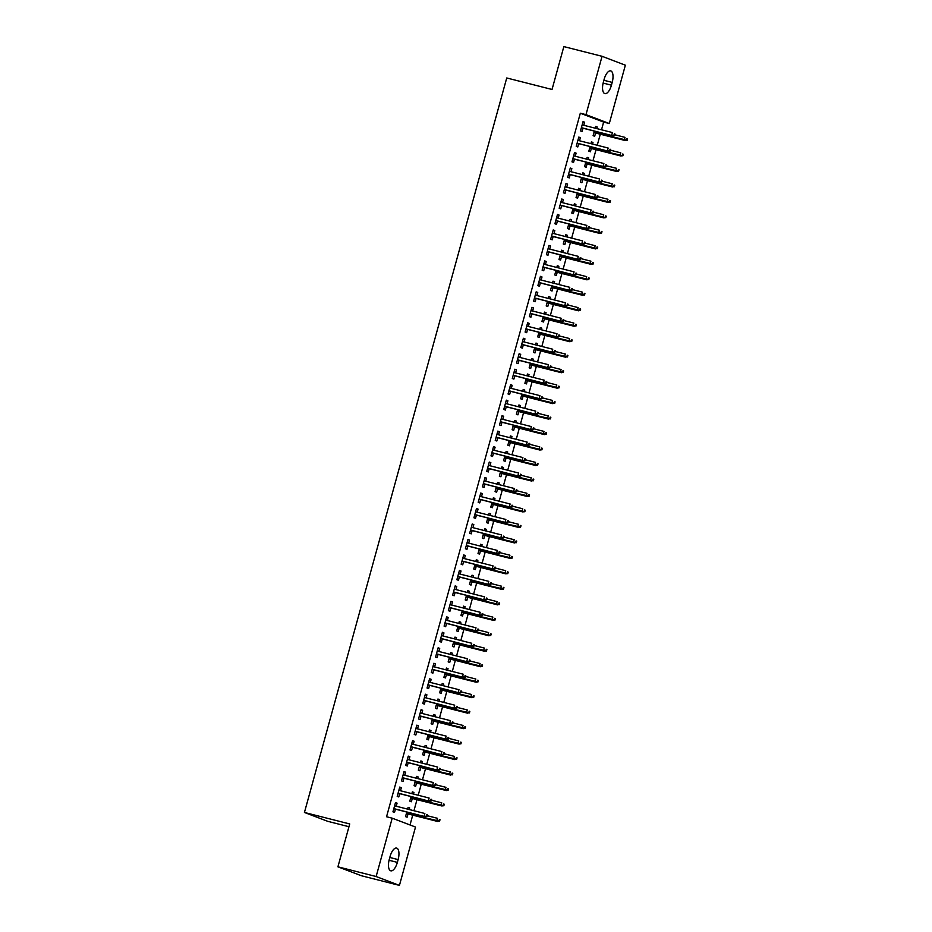 <?xml version="1.0" encoding="UTF-8"?>
<svg xmlns="http://www.w3.org/2000/svg" width="932" height="932" viewBox="0 0 932 932"><rect width="100%" height="100%" fill="white"/><g stroke="black" fill="none" stroke-linecap="round" stroke-linejoin="round"><path stroke-width="1.4" d="M410.022 824.971L412.725 815.151M413.948 810.735L416.988 799.668M418.212 795.252L421.252 784.196M422.476 779.781L425.516 768.714M426.74 764.298L429.78 753.242M430.992 748.827L434.044 737.771M435.256 733.356L438.308 722.288M439.52 717.873L442.572 706.817M443.783 702.402L446.836 691.334M448.047 686.919L451.1 675.863M452.311 671.448L455.352 660.392M456.575 655.977L459.616 644.909M460.839 640.494L463.88 629.438M465.103 625.023L468.144 613.955M469.367 609.54L472.408 598.484M473.619 594.068L476.671 583.013M477.883 578.597L480.935 567.53M482.147 563.114L485.199 552.059M486.411 547.643L489.463 536.576M490.675 532.16L493.727 521.105M494.939 516.689L497.979 505.633M499.203 501.218L502.243 490.15M503.466 485.735L506.507 474.679M507.73 470.264L510.771 459.196M511.994 454.781L515.035 443.725M516.246 439.31L519.299 428.254M520.51 423.839L523.563 412.771M524.774 408.356L527.827 397.3M529.038 392.885L532.09 381.817M533.302 377.402L536.354 366.346M537.566 361.931L540.618 350.875M541.83 346.459L544.87 335.392M546.094 330.977L549.134 319.921M550.358 315.505L553.398 304.438M554.622 300.022L557.662 288.967M558.885 284.551L561.926 273.495M563.138 269.08L566.19 258.013M567.402 253.597L570.454 242.541M571.665 238.126L574.718 227.059M575.929 222.643L578.982 211.587M580.193 207.172L583.246 196.116M584.457 191.701L587.498 180.633M588.721 176.218L591.762 165.162M592.985 160.747L596.026 149.679M597.249 145.264L600.29 134.208M601.513 129.793L603.633 122.08L609.295 123.525L585.983 114.648L602.06 56.304L625.36 65.182L609.295 123.525M415.509 827.057L399.432 885.4L376.132 876.523L392.197 818.179L415.509 827.057M376.132 876.523L337.92 866.818L361.22 875.696L399.432 885.4M348.964 826.719L327.738 821.325L304.438 812.459L506.74 77.973L552.035 89.472L563.848 46.6L602.06 56.304M412.305 792.049L413.936 792.468L412.352 791.862L411.862 793.645M413.936 792.468L413.493 794.052M412.282 798.468L411.373 801.753L409.8 801.147L411.059 796.569M399.712 787.249L401.331 787.668L399.758 787.062L397.207 796.347L398.78 796.953L399.677 793.68M401.331 787.668L400.48 790.755M420.833 761.094L422.452 761.514L420.88 760.908L420.39 762.691M422.452 761.514L422.021 763.11M420.798 767.525L419.901 770.799L418.328 770.193L419.586 765.615M408.239 756.306L409.859 756.714L408.286 756.12L405.735 765.405L407.307 765.999L408.204 762.726M409.859 756.714L409.008 759.801M429.361 730.152L430.98 730.56L429.407 729.966L428.918 731.737M430.98 730.56L430.549 732.156M429.326 736.571L428.429 739.845L426.856 739.251L428.114 734.661M416.755 725.352L418.386 725.76L416.814 725.166L414.251 734.451L415.823 735.045L416.732 731.771M418.386 725.76L417.536 728.847M437.877 699.198L439.508 699.606L437.935 699.012L437.446 700.794M439.508 699.606L439.065 701.202M437.854 705.617L436.957 708.891L435.372 708.297L436.642 703.707M425.283 694.398L426.914 694.806L425.342 694.212L422.779 703.497L424.351 704.091L425.26 700.817M426.914 694.806L426.064 697.905M446.405 668.244L448.036 668.652L446.463 668.058L445.974 669.84M448.036 668.652L447.593 670.248M446.381 674.663L445.473 677.937L443.9 677.343L445.17 672.753M433.811 663.444L435.442 663.864L433.858 663.258L431.306 672.543L432.879 673.149L433.788 669.863M435.442 663.864L434.592 666.951M454.933 637.29L456.563 637.709L454.991 637.104L454.49 638.886M456.563 637.709L456.121 639.294M454.909 643.709L454 646.994L452.428 646.389L453.686 641.81M442.339 632.49L443.958 632.91L442.385 632.304L439.834 641.589L441.407 642.195L442.304 638.921M443.958 632.91L443.108 635.997M463.46 606.336L465.08 606.755L463.507 606.149L463.018 607.932M465.08 606.755L464.649 608.351M463.425 612.767L462.528 616.04L460.956 615.435L462.214 610.856M450.867 601.548L452.486 601.956L450.913 601.35L448.362 610.646L449.935 611.241L450.832 607.967M452.486 601.956L451.636 605.043M471.988 575.394L473.607 575.801L472.035 575.195L471.545 576.978M473.607 575.801L473.176 577.397M471.953 581.813L471.056 585.086L469.483 584.492L470.742 579.902M459.383 570.594L461.014 571.001L459.441 570.407L456.878 579.692L458.462 580.287L459.36 577.013M461.014 571.001L460.163 574.089M480.516 544.439L482.135 544.847L480.562 544.253L480.073 546.035M482.135 544.847L481.693 546.443M480.481 550.859L479.584 554.132L478 553.538L479.269 548.948M467.911 539.64L469.542 540.047L467.969 539.453L465.406 548.738L466.979 549.332L467.887 546.059M469.542 540.047L468.691 543.146M489.032 513.485L490.663 513.893L489.09 513.299L488.601 515.081M490.663 513.893L490.22 515.489M489.009 519.905L488.1 523.178L486.527 522.584L487.797 517.994M476.438 508.686L478.069 509.105L476.497 508.499L473.934 517.784L475.506 518.39L476.415 515.105M478.069 509.105L477.219 512.192M497.56 482.531L499.191 482.951L497.618 482.345L497.117 484.127M499.191 482.951L498.748 484.535M497.537 488.95L496.628 492.236L495.055 491.63L496.313 487.052M484.966 477.732L486.586 478.151L485.013 477.545L482.461 486.83L484.034 487.436L484.931 484.162M486.586 478.151L485.735 481.238M506.088 451.577L507.719 451.997L506.134 451.391L505.645 453.173M507.719 451.997L507.276 453.593M506.053 458.008L505.156 461.282L503.583 460.676L504.841 456.098M493.494 446.789L495.113 447.197L493.541 446.591L490.989 455.888L492.562 456.482L493.459 453.208M495.113 447.197L494.263 450.284M514.615 420.635L516.235 421.043L514.662 420.437L514.173 422.219M516.235 421.043L515.804 422.639M514.581 427.054L513.683 430.328L512.111 429.734L513.369 425.143M502.01 415.835L503.641 416.243L502.068 415.649L499.505 424.934L501.09 425.528L501.987 422.254M503.641 416.243L502.791 419.33M523.143 389.681L524.763 390.089L523.19 389.494L522.701 391.277M524.763 390.089L524.32 391.685M523.108 396.1L522.211 399.374L520.627 398.78L521.897 394.189M510.538 384.881L512.169 385.289L510.596 384.695L508.033 393.98L509.606 394.574L510.515 391.3M512.169 385.289L511.318 388.388M531.659 358.727L533.29 359.135L531.718 358.54L531.228 360.323M533.29 359.135L532.848 360.731M531.636 365.146L530.727 368.42L529.155 367.825L530.425 363.235M519.066 353.927L520.697 354.346L519.124 353.741L516.561 363.026L518.134 363.631L519.042 360.346M520.697 354.346L519.846 357.434M540.187 327.773L541.818 328.192L540.245 327.586L539.745 329.369M541.818 328.192L541.375 329.777M540.164 334.192L539.255 337.477L537.682 336.871L538.941 332.293M527.594 322.973L529.213 323.392L527.64 322.787L525.089 332.072L526.662 332.677L527.559 329.404M529.213 323.392L528.362 326.48M548.715 296.819L550.346 297.238L548.762 296.632L548.272 298.415M550.346 297.238L549.903 298.834M548.68 303.25L547.783 306.523L546.21 305.917L547.468 301.339M536.121 292.019L537.741 292.438L536.168 291.832L533.617 301.118L535.189 301.723L536.086 298.45M537.741 292.438L536.89 295.526M557.243 265.865L558.862 266.284L557.289 265.678L556.8 267.461M558.862 266.284L558.431 267.88M557.208 272.295L556.311 275.569L554.738 274.963L555.996 270.385M544.649 261.077L546.269 261.484L544.696 260.89L542.133 270.175L543.717 270.769L544.614 267.496M546.269 261.484L545.418 264.572M565.771 234.922L567.39 235.33L565.817 234.736L565.328 236.518M567.39 235.33L566.947 236.926M565.736 241.341L564.839 244.615L563.254 244.021L564.524 239.431M553.165 230.122L554.796 230.53L553.224 229.936L550.661 239.221L552.233 239.815L553.142 236.542M554.796 230.53L553.946 233.617M574.287 203.968L575.918 204.376L574.345 203.782L573.856 205.564M575.918 204.376L575.475 205.972M574.263 210.387L573.355 213.661L571.782 213.067L573.052 208.477M561.693 199.168L563.324 199.588L561.751 198.982L559.188 208.267L560.761 208.873L561.67 205.588M563.324 199.588L562.474 202.675M582.815 173.014L584.446 173.434L582.873 172.828L582.384 174.61M584.446 173.434L584.003 175.018M582.791 179.433L581.883 182.719L580.31 182.113L581.568 177.534M570.221 168.214L571.852 168.634L570.268 168.028L567.716 177.313L569.289 177.919L570.186 174.645M571.852 168.634L570.99 171.721M591.342 142.06L592.973 142.48L591.389 141.874L590.9 143.656M592.973 142.48L592.531 144.076M591.307 148.491L590.41 151.765L588.838 151.159L590.096 146.58M578.749 137.26L580.368 137.68L578.795 137.074L576.244 146.359L577.817 146.965L578.714 143.691M580.368 137.68L579.518 140.767M603.633 122.08L580.321 113.215L386.547 816.747L392.197 818.179M583.013 121.789L584.632 122.197L583.059 121.603L580.508 130.888L582.081 131.494L582.978 128.208M584.632 122.197L583.782 125.296M595.606 126.589L597.226 126.997L595.653 126.403L595.164 128.185M597.226 126.997L596.795 128.593M595.571 133.008L594.674 136.282L593.102 135.688L594.36 131.097M574.485 152.743L576.104 153.151L574.531 152.557L571.98 161.842L573.553 162.436L574.45 159.162M576.104 153.151L575.254 156.238M587.078 157.543L588.709 157.951L587.137 157.357L586.636 159.139M588.709 157.951L588.267 159.547M587.055 163.962L586.146 167.236L584.574 166.642L585.832 162.052M565.957 183.697L567.588 184.105L566.004 183.511L563.452 192.796L565.025 193.39L565.934 190.116M567.588 184.105L566.738 187.192M578.551 188.485L580.182 188.905L578.609 188.299L578.12 190.081M580.182 188.905L579.739 190.501M578.527 194.916L577.619 198.19L576.046 197.584L577.316 193.006M557.429 214.64L559.06 215.059L557.487 214.453L554.924 223.738L556.497 224.344L557.406 221.07M559.06 215.059L558.21 218.146M570.023 219.439L571.654 219.859L570.081 219.253L569.592 221.035M571.654 219.859L571.211 221.455M570 225.87L569.102 229.144L567.518 228.538L568.788 223.96M548.901 245.594L550.532 246.013L548.96 245.407L546.397 254.692L547.969 255.298L548.878 252.024M550.532 246.013L549.682 249.1M561.507 250.393L563.126 250.813L561.553 250.207L561.064 251.99M563.126 250.813L562.695 252.397M561.472 256.813L560.575 260.098L559.002 259.492L560.26 254.914M540.385 276.548L542.005 276.967L540.432 276.361L537.88 285.646L539.453 286.252L540.35 282.967M542.005 276.967L541.154 280.054M552.979 281.348L554.598 281.755L553.025 281.161L552.536 282.944M554.598 281.755L554.167 283.351M552.944 287.767L552.047 291.04L550.474 290.446L551.732 285.856M531.857 307.502L533.477 307.91L531.904 307.315L529.353 316.6L530.925 317.195L531.822 313.921M533.477 307.91L532.626 310.997M544.451 312.302L546.082 312.709L544.498 312.115L544.008 313.898M546.082 312.709L545.639 314.305M544.428 318.721L543.519 321.994L541.946 321.4L543.205 316.81M523.33 338.456L524.961 338.864L523.376 338.269L520.825 347.554L522.398 348.149L523.306 344.875M524.961 338.864L524.11 341.951M535.923 343.256L537.554 343.663L535.982 343.058L535.492 344.84M537.554 343.663L537.112 345.259M535.9 349.675L534.991 352.948L533.419 352.354L534.688 347.764M514.802 369.398L516.433 369.818L514.86 369.212L512.297 378.497L513.87 379.103L514.779 375.829M516.433 369.818L515.582 372.905M527.395 374.198L529.027 374.617L527.454 374.012L526.964 375.794M529.027 374.617L528.584 376.213M527.372 380.629L526.463 383.902L524.891 383.297L526.161 378.718M506.274 400.352L507.905 400.772L506.332 400.166L503.769 409.451L505.342 410.057L506.251 406.783M507.905 400.772L507.055 403.859M518.879 405.152L520.499 405.571L518.926 404.966L518.437 406.748M520.499 405.571L520.068 407.156M518.844 411.571L517.947 414.857L516.375 414.251L517.633 409.672M497.758 431.306L499.377 431.726L497.805 431.12L495.242 440.405L496.826 441.011L497.723 437.725M499.377 431.726L498.527 434.813M510.352 436.106L511.971 436.514L510.398 435.92L509.909 437.702M511.971 436.514L511.54 438.11M510.317 442.525L509.42 445.799L507.847 445.205L509.105 440.615M489.23 462.26L490.849 462.668L489.277 462.074L486.725 471.359L488.298 471.953L489.195 468.68M490.849 462.668L489.999 465.767M501.824 467.06L503.455 467.468L501.87 466.874L501.381 468.656M503.455 467.468L503.012 469.064M501.8 473.479L500.892 476.753L499.319 476.159L500.577 471.569M480.702 493.214L482.333 493.622L480.749 493.028L478.198 502.313L479.77 502.907L480.667 499.634M482.333 493.622L481.483 496.709M493.296 498.014L494.927 498.422L493.354 497.816L492.865 499.599M494.927 498.422L494.484 500.018M493.273 504.433L492.364 507.707L490.791 507.113L492.049 502.523M472.175 524.168L473.805 524.576L472.233 523.97L469.67 533.267L471.243 533.861L472.151 530.588M473.805 524.576L472.955 527.663M484.768 528.957L486.399 529.376L484.826 528.77L484.337 530.553M486.399 529.376L485.956 530.972M484.745 535.387L483.836 538.661L482.263 538.055L483.533 533.477M463.647 555.111L465.278 555.53L463.705 554.924L461.142 564.21L462.715 564.815L463.623 561.542M465.278 555.53L464.427 558.618M476.252 559.911L477.871 560.33L476.299 559.724L475.809 561.507M477.871 560.33L477.44 561.914M476.217 566.33L475.32 569.615L473.736 569.009L475.005 564.431M455.131 586.065L456.75 586.484L455.177 585.879L452.614 595.164L454.199 595.769L455.096 592.484M456.75 586.484L455.899 589.572M467.724 590.865L469.344 591.272L467.771 590.678L467.282 592.461M469.344 591.272L468.913 592.869M467.689 597.284L466.792 600.558L465.219 599.963L466.478 595.373M446.603 617.019L448.222 617.427L446.649 616.833L444.098 626.118L445.671 626.712L446.568 623.438M448.222 617.427L447.372 620.526M459.196 621.819L460.827 622.227L459.243 621.632L458.754 623.415M460.827 622.227L460.385 623.823M459.173 628.238L458.264 631.512L456.692 630.917L457.95 626.327M438.075 647.973L439.706 648.381L438.122 647.787L435.57 657.072L437.143 657.666L438.04 654.392M439.706 648.381L438.844 651.468M450.669 652.773L452.3 653.181L450.727 652.586L450.238 654.357M452.3 653.181L451.857 654.777M450.645 659.192L449.737 662.466L448.164 661.871L449.422 657.281M429.547 678.927L431.178 679.335L429.605 678.729L427.042 688.026L428.615 688.62L429.524 685.346M431.178 679.335L430.328 682.422M442.141 683.715L443.772 684.135L442.199 683.529L441.71 685.311M443.772 684.135L443.329 685.731M442.118 690.146L441.209 693.42L439.636 692.814L440.906 688.235M421.019 709.869L422.65 710.289L421.078 709.683L418.515 718.968L420.087 719.574L420.996 716.3M422.65 710.289L421.8 713.376M433.625 714.669L435.244 715.089L433.671 714.483L433.182 716.265M435.244 715.089L434.801 716.673M433.59 721.088L432.693 724.374L431.108 723.768L432.378 719.189M412.503 740.823L414.123 741.243L412.55 740.637L409.987 749.922L411.571 750.528L412.468 747.243M414.123 741.243L413.272 744.33M425.097 745.623L426.716 746.031L425.143 745.437L424.654 747.219M426.716 746.031L426.285 747.627M425.062 752.042L424.165 755.316L422.592 754.722L423.85 750.132M403.975 771.778L405.595 772.185L404.022 771.591L401.471 780.876L403.043 781.47L403.94 778.197M405.595 772.185L404.744 775.284M416.569 776.577L418.2 776.985L416.616 776.391L416.126 778.173M418.2 776.985L417.757 778.581M416.534 782.997L415.637 786.27L414.064 785.676L415.322 781.086M395.448 802.732L397.079 803.139L395.494 802.545L392.943 811.83L394.516 812.424L395.413 809.151M397.079 803.139L396.217 806.227M408.041 807.531L409.672 807.939L408.1 807.345L407.599 809.116M409.672 807.939L409.23 809.535M408.018 813.951L407.109 817.224L405.537 816.63L406.795 812.04M397.358 862.38A10.287 4.287 -75.8 0 1 390.799 870.814A10.287 4.287 -75.8 0 1 389.296 859.304L390.065 856.52A10.287 4.287 -75.8 0 1 396.624 848.085A10.287 4.287 -75.8 0 1 398.127 859.595L397.358 862.38L389.052 860.271M580.321 113.215L585.983 114.648M337.92 866.818L349.721 823.958L304.438 812.459M604.134 79.325A10.287 4.287 -75.8 0 1 610.705 70.89A10.287 4.287 -75.8 0 1 612.196 82.389L611.439 85.185A10.287 4.287 -75.8 0 1 604.868 93.608A10.287 4.287 -75.8 0 1 603.377 82.109L604.134 79.325M581.358 127.801L612.79 135.781L581.393 127.661M613.92 135.291L614.549 135.536L614.969 133.987L614.339 133.742L613.92 135.291L611.648 135.35L612.417 132.565L582.162 124.876M614.339 133.742L614.969 133.987M612.79 135.781L614.549 135.536M627.143 140.324L627.562 138.786L626.933 138.542L626.514 140.091L627.143 140.324L624.254 140.149L625.011 137.365L614.759 134.756M626.933 138.542L627.562 138.786M626.514 140.091L593.987 132.46M625.384 140.581L593.952 132.6M577.094 143.272L608.526 151.252L577.129 143.144M609.656 150.763L610.285 151.007L610.705 149.458L610.076 149.225L609.656 150.763L607.384 150.821L608.153 148.037L577.898 140.359M610.076 149.225L610.705 149.458M608.526 151.252L610.285 151.007M572.831 158.755L604.262 166.735L572.865 158.615M605.392 166.245L606.021 166.479L606.441 164.941L605.812 164.696L605.392 166.245L603.132 166.304L603.889 163.519L573.634 155.83M605.812 164.696L606.441 164.941M604.262 166.735L606.021 166.479M622.879 155.807L623.31 154.258L622.669 154.013L622.25 155.562L622.879 155.807L619.99 155.621L620.759 152.836L610.495 150.227M622.669 154.013L623.31 154.258M622.25 155.562L589.723 147.943M621.12 156.052L589.688 148.071M618.615 171.278L619.046 169.729L618.417 169.496L617.986 171.045L618.615 171.278L615.726 171.092L616.495 168.308L606.231 165.71M618.417 169.496L619.046 169.729M617.986 171.045L585.459 163.415M616.856 171.535L585.424 163.554M568.567 174.226L599.998 182.206L568.602 174.098M601.128 181.717L601.757 181.961L602.188 180.412L601.548 180.167L601.128 181.717L598.868 181.775L599.637 178.991L569.37 171.302M601.548 180.167L602.188 180.412M599.998 182.206L601.757 181.961M564.303 189.697L595.734 197.689L564.338 189.569M596.864 197.2L597.494 197.433L597.925 195.883L597.296 195.65L596.864 197.2L594.604 197.246L595.373 194.462L565.107 186.784M597.296 195.65L597.925 195.883M595.734 197.689L597.494 197.433M614.351 186.761L614.782 185.212L614.153 184.967L613.722 186.517L614.351 186.761L611.462 186.575L612.231 183.79L601.967 181.181M614.153 184.967L614.782 185.212M613.722 186.517L581.195 178.886M612.592 187.006L581.16 179.026M610.087 202.232L610.518 200.683L609.889 200.45L609.458 201.988L610.087 202.232L607.198 202.046L607.967 199.262L597.703 196.664M609.889 200.45L610.518 200.683M609.458 201.988L576.931 194.369M608.328 202.477L576.896 194.497M560.039 205.18L591.471 213.16L560.074 205.04M592.601 212.671L593.23 212.915L593.661 211.366L593.032 211.121L592.601 212.671L590.34 212.729L591.109 209.945L560.843 202.256M593.032 211.121L593.661 211.366M591.471 213.16L593.23 212.915M605.823 217.704L606.254 216.166L605.625 215.921L605.194 217.471L605.823 217.704L602.934 217.529L603.703 214.744L593.439 212.135M605.625 215.921L606.254 216.166M605.194 217.471L572.667 209.84M604.064 217.96L572.632 209.98M555.775 220.651L587.207 228.631L555.81 220.523M588.337 228.142L588.966 228.387L589.397 226.837L588.768 226.604L588.337 228.142L586.077 228.2L586.845 225.416L556.579 217.739M588.768 226.604L589.397 226.837M587.207 228.631L588.966 228.387M601.559 233.186L601.99 231.637L601.361 231.392L600.93 232.942L601.559 233.186L598.67 233L599.439 230.216L589.187 227.606M601.361 231.392L601.99 231.637M600.93 232.942L568.415 225.323M599.812 233.431L568.369 225.451M551.511 236.134L582.943 244.114L551.546 235.994M584.073 243.625L584.702 243.858L585.133 242.32L584.504 242.075L584.073 243.625L581.813 243.683L582.582 240.899L552.315 233.21M584.504 242.075L585.133 242.32M582.943 244.114L584.702 243.858M597.307 248.658L597.727 247.108L597.097 246.875L596.666 248.425L597.307 248.658L594.406 248.471L595.175 245.687L584.923 243.089M597.097 246.875L597.727 247.108M596.666 248.425L564.151 240.794M595.548 248.914L564.116 240.934M547.247 251.605L578.679 259.585L547.294 251.477M579.809 259.096L580.438 259.341L580.869 257.791L580.24 257.547L579.809 259.096L577.549 259.154L578.318 256.37L548.051 248.681M580.24 257.547L580.869 257.791M578.679 259.585L580.438 259.341M593.043 264.14L593.463 262.591L592.834 262.346L592.414 263.896L593.043 264.14L590.142 263.954L590.911 261.17L580.659 258.56M592.834 262.346L593.463 262.591M592.414 263.896L559.887 256.265M591.284 264.385L559.852 256.405M542.983 267.088L574.427 275.068L543.03 266.948M575.545 274.579L576.174 274.812L576.605 273.262L575.976 273.029L575.545 274.579L573.285 274.625L574.054 271.841L543.787 264.164M575.976 273.029L576.605 273.262M574.427 275.068L576.174 274.812M588.779 279.612L589.199 278.062L588.57 277.829L588.15 279.367L588.779 279.612L585.879 279.425L586.647 276.641L576.395 274.043M588.57 277.829L589.199 278.062M588.15 279.367L555.623 271.748M587.02 279.856L555.588 271.876M538.731 282.559L570.163 290.539L538.766 282.419M571.293 290.05L571.922 290.295L572.341 288.745L571.712 288.501L571.293 290.05L569.021 290.108L569.79 287.324L539.535 279.635M571.712 288.501L572.341 288.745M570.163 290.539L571.922 290.295M584.515 295.083L584.935 293.545L584.306 293.3L583.886 294.85L584.515 295.083L581.626 294.908L582.384 292.124L572.132 289.514M584.306 293.3L584.935 293.545M583.886 294.85L551.36 287.219M582.756 295.339L551.325 287.359M534.467 298.03L565.899 306.011L534.502 297.902M567.029 305.521L567.658 305.766L568.077 304.216L567.448 303.983L567.029 305.521L564.757 305.579L565.526 302.795L535.271 295.118M567.448 303.983L568.077 304.216M565.899 306.011L567.658 305.766M580.252 310.566L580.683 309.016L580.042 308.772L579.622 310.321L580.252 310.566L577.362 310.379L578.131 307.595L567.868 304.985M580.042 308.772L580.683 309.016M579.622 310.321L547.096 302.702M578.492 310.81L547.061 302.83M530.203 313.513L561.635 321.493L530.238 313.373M562.765 321.004L563.394 321.237L563.813 319.699L563.184 319.455L562.765 321.004L560.505 321.062L561.262 318.278L531.007 310.589M563.184 319.455L563.813 319.699M561.635 321.493L563.394 321.237M575.988 326.037L576.419 324.487L575.79 324.254L575.359 325.804L575.988 326.037L573.098 325.851L573.867 323.066L563.604 320.468M575.79 324.254L576.419 324.487M575.359 325.804L542.832 318.173M574.228 326.293L542.797 318.313M525.939 328.984L557.371 336.965L525.974 328.856M558.501 336.475L559.13 336.72L559.55 335.171L558.92 334.926L558.501 336.475L556.241 336.534L556.998 333.749L526.743 326.06M558.92 334.926L559.55 335.171M557.371 336.965L559.13 336.72M571.724 341.52L572.155 339.97L571.526 339.726L571.095 341.275L571.724 341.52L568.835 341.333L569.603 338.549L559.34 335.939M571.526 339.726L572.155 339.97M571.095 341.275L538.568 333.644M569.965 341.764L538.533 333.784M521.675 344.467L553.107 352.447L521.71 344.327M554.237 351.958L554.866 352.191L555.297 350.642L554.668 350.409L554.237 351.958L551.977 352.005L552.746 349.22L522.479 341.543M554.668 350.409L555.297 350.642M553.107 352.447L554.866 352.191M567.46 356.991L567.891 355.442L567.262 355.208L566.831 356.746L567.46 356.991L564.571 356.805L565.34 354.02L555.076 351.422M567.262 355.208L567.891 355.442M566.831 356.746L534.304 349.127M565.701 357.236L534.269 349.255M517.411 359.938L548.843 367.919L517.446 359.799M549.973 367.429L550.602 367.674L551.033 366.125L550.404 365.88L549.973 367.429L547.713 367.488L548.482 364.703L518.215 357.014M550.404 365.88L551.033 366.125M548.843 367.919L550.602 367.674M563.196 372.462L563.627 370.924L562.998 370.68L562.567 372.229L563.196 372.462L560.307 372.287L561.076 369.503L550.812 366.893M562.998 370.68L563.627 370.924M562.567 372.229L530.04 364.598M561.437 372.718L530.005 364.738M513.148 375.41L544.579 383.39L513.183 375.281M545.709 382.901L546.338 383.145L546.769 381.596L546.14 381.363L545.709 382.901L543.449 382.959L544.218 380.174L513.951 372.497M546.14 381.363L546.769 381.596M544.579 383.39L546.338 383.145M558.932 387.945L559.363 386.396L558.734 386.151L558.303 387.7L558.932 387.945L556.043 387.759L556.812 384.974L546.56 382.365M558.734 386.151L559.363 386.396M558.303 387.7L525.788 380.081M557.173 388.19L525.741 380.209M508.884 390.892L540.315 398.873L508.919 390.753M541.445 398.383L542.075 398.616L542.506 397.079L541.876 396.834L541.445 398.383L539.185 398.442L539.954 395.657L509.688 387.968M541.876 396.834L542.506 397.079M540.315 398.873L542.075 398.616M554.68 403.416L555.099 401.867L554.47 401.634L554.039 403.183L554.68 403.416L551.779 403.23L552.548 400.445L542.296 397.848M554.47 401.634L555.099 401.867M554.039 403.183L521.524 395.552M552.921 403.673L521.477 395.692M504.62 406.364L536.051 414.344L504.666 406.236M537.182 413.855L537.811 414.099L538.242 412.55L537.613 412.305L537.182 413.855L534.921 413.913L535.69 411.128L505.424 403.44M537.613 412.305L538.242 412.55M536.051 414.344L537.811 414.099M550.416 418.899L550.835 417.35L550.206 417.105L549.787 418.654L550.416 418.899L547.515 418.713L548.284 415.928L538.032 413.319M550.206 417.105L550.835 417.35M549.787 418.654L517.26 411.024M548.657 419.144L517.225 411.163M500.356 421.847L531.799 429.827L500.402 421.707M532.918 429.337L533.547 429.57L533.978 428.021L533.349 427.788L532.918 429.337L530.658 429.384L531.426 426.6L501.16 418.922M533.349 427.788L533.978 428.021M531.799 429.827L533.547 429.57M546.152 434.37L546.571 432.821L545.942 432.588L545.523 434.126L546.152 434.37L543.251 434.184L544.02 431.4L533.768 428.802M545.942 432.588L546.571 432.821M545.523 434.126L512.996 426.507M544.393 434.615L512.961 426.635M496.104 437.318L527.535 445.298L496.139 437.178M528.654 444.809L529.294 445.053L529.714 443.504L529.085 443.259L528.654 444.809L526.394 444.867L527.163 442.083L496.907 434.394M529.085 443.259L529.714 443.504M527.535 445.298L529.294 445.053M541.888 449.841L542.308 448.304L541.678 448.059L541.259 449.608L541.888 449.841L538.999 449.667L539.756 446.882L529.504 444.273M541.678 448.059L542.308 448.304M541.259 449.608L508.732 441.978M540.129 450.098L508.697 442.118M491.84 452.789L523.271 460.769L491.875 452.661M524.401 460.28L525.031 460.525L525.45 458.975L524.821 458.742L524.401 460.28L522.13 460.338L522.899 457.554L492.644 449.876M524.821 458.742L525.45 458.975M523.271 460.769L525.031 460.525M537.624 465.324L538.044 463.775L537.414 463.53L536.995 465.08L537.624 465.324L534.735 465.138L535.504 462.354L525.24 459.744M537.414 463.53L538.044 463.775M536.995 465.08L504.468 457.461M535.865 465.569L504.433 457.589M487.576 468.272L519.008 476.252L487.611 468.132M520.138 475.763L520.767 475.996L521.186 474.458L520.557 474.213L520.138 475.763L517.866 475.821L518.635 473.037L488.38 465.348M520.557 474.213L521.186 474.458M519.008 476.252L520.767 475.996M533.36 480.796L533.791 479.246L533.162 479.013L532.731 480.562L533.36 480.796L530.471 480.621L531.24 477.825L520.976 475.227M533.162 479.013L533.791 479.246M532.731 480.562L500.204 472.932M531.601 481.052L500.169 473.072M483.312 483.743L514.744 491.723L483.347 483.615M515.874 491.234L516.503 491.479L516.922 489.929L516.293 489.684L515.874 491.234L513.614 491.292L514.371 488.508L484.116 480.819M516.293 489.684L516.922 489.929M514.744 491.723L516.503 491.479M479.048 499.226L510.48 507.206L479.083 499.086M511.61 506.717L512.239 506.95L512.67 505.4L512.029 505.167L511.61 506.717L509.35 506.763L510.119 503.979L479.852 496.302M512.029 505.167L512.67 505.4M510.48 507.206L512.239 506.95M474.784 514.697L506.216 522.677L474.819 514.557M507.346 522.188L507.975 522.433L508.406 520.883L507.777 520.639L507.346 522.188L505.086 522.246L505.855 519.462L475.588 511.773M507.777 520.639L508.406 520.883M506.216 522.677L507.975 522.433M470.52 530.168L501.952 538.148L470.555 530.04M503.082 537.671L503.711 537.904L504.142 536.354L503.513 536.121L503.082 537.671L500.822 537.717L501.591 534.933L471.324 527.256M503.513 536.121L504.142 536.354M501.952 538.148L503.711 537.904M466.256 545.651L497.688 553.631L466.291 545.511M498.818 553.142L499.447 553.375L499.878 551.837L499.249 551.593L498.818 553.142L496.558 553.2L497.327 550.416L467.06 542.727M499.249 551.593L499.878 551.837M497.688 553.631L499.447 553.375M461.992 561.122L493.424 569.102L462.027 560.994M494.554 568.613L495.183 568.858L495.614 567.308L494.985 567.064L494.554 568.613L492.294 568.671L493.063 565.887L462.796 558.198M494.985 567.064L495.614 567.308M493.424 569.102L495.183 568.858M457.728 576.605L489.16 584.585L457.775 576.465M490.29 584.096L490.919 584.329L491.35 582.78L490.721 582.547L490.29 584.096L488.03 584.154L488.799 581.358L458.532 573.681M490.721 582.547L491.35 582.78M489.16 584.585L490.919 584.329M529.096 496.278L529.527 494.729L528.898 494.484L528.467 496.034L529.096 496.278L526.207 496.092L526.976 493.308L516.712 490.698M528.898 494.484L529.527 494.729M528.467 496.034L495.94 488.403M527.337 496.523L495.906 488.543M524.832 511.75L525.264 510.2L524.634 509.967L524.203 511.517L524.832 511.75L521.943 511.563L522.712 508.779L512.449 506.181M524.634 509.967L525.264 510.2M524.203 511.517L491.677 503.886M523.073 511.994L491.642 504.014M520.569 527.232L521 525.683L520.371 525.438L519.94 526.988L520.569 527.232L517.679 527.046L518.448 524.262L508.185 521.652M520.371 525.438L521 525.683M519.94 526.988L487.413 519.357M518.809 527.477L487.378 519.497M516.305 542.704L516.736 541.154L516.107 540.909L515.676 542.459L516.305 542.704L513.415 542.517L514.184 539.733L503.921 537.123M516.107 540.909L516.736 541.154M515.676 542.459L483.16 534.84M514.546 542.948L483.114 534.968M512.041 558.175L512.472 556.625L511.843 556.392L511.412 557.942L512.041 558.175L509.152 558L509.921 555.204L499.668 552.606M511.843 556.392L512.472 556.625M511.412 557.942L478.897 550.311M510.293 558.431L478.85 550.451M507.789 573.658L508.208 572.108L507.579 571.864L507.159 573.413L507.789 573.658L504.888 573.471L505.657 570.687L495.405 568.077M507.579 571.864L508.208 572.108M507.159 573.413L474.633 565.782M506.029 573.902L474.598 565.922M503.525 589.129L503.944 587.579L503.315 587.346L502.896 588.896L503.525 589.129L500.624 588.942L501.393 586.158L491.141 583.56M503.315 587.346L503.944 587.579M502.896 588.896L470.369 581.265M501.765 589.374L470.334 581.393M453.465 592.076L484.908 600.057L453.511 591.937M486.026 599.567L486.667 599.812L487.087 598.262L486.457 598.018L486.026 599.567L483.766 599.626L484.535 596.841L454.28 589.152M486.457 598.018L487.087 598.262M484.908 600.057L486.667 599.812M499.261 604.612L499.68 603.062L499.051 602.818L498.632 604.367L499.261 604.612L496.372 604.425L497.129 601.641L486.877 599.031M499.051 602.818L499.68 603.062M498.632 604.367L466.105 596.736M497.502 604.856L466.07 596.876M449.212 607.548L480.644 615.528L449.247 607.419M481.774 615.05L482.403 615.283L482.823 613.734L482.193 613.501L481.774 615.05L479.502 615.097L480.271 612.312L450.016 604.635M482.193 613.501L482.823 613.734M480.644 615.528L482.403 615.283M494.997 620.083L495.416 618.533L494.787 618.289L494.368 619.838L494.997 620.083L492.108 619.897L492.865 617.112L482.613 614.503M494.787 618.289L495.416 618.533M494.368 619.838L461.841 612.219M493.238 620.328L461.806 612.347M444.948 623.03L476.38 631.011L444.983 622.891M477.51 630.521L478.139 630.766L478.559 629.216L477.93 628.972L477.51 630.521L475.238 630.58L476.007 627.795L445.752 620.106M477.93 628.972L478.559 629.216M476.38 631.011L478.139 630.766M490.733 635.554L491.164 634.005L490.535 633.772L490.104 635.321L490.733 635.554L487.844 635.379L488.613 632.583L478.349 629.985M490.535 633.772L491.164 634.005M490.104 635.321L457.577 627.69M488.974 635.81L457.542 627.83M440.685 638.502L472.116 646.482L440.72 638.373M473.246 645.993L473.875 646.237L474.295 644.688L473.666 644.443L473.246 645.993L470.986 646.051L471.743 643.266L441.488 635.589M473.666 644.443L474.295 644.688M472.116 646.482L473.875 646.237M486.469 651.037L486.9 649.488L486.271 649.243L485.84 650.792L486.469 651.037L483.58 650.851L484.349 648.066L474.085 645.457M486.271 649.243L486.9 649.488M485.84 650.792L453.313 643.162M484.71 651.282L453.278 643.301M436.421 653.984L467.852 661.965L436.456 653.845M468.982 661.475L469.612 661.708L470.043 660.159L469.402 659.926L468.982 661.475L466.722 661.534L467.491 658.738L437.225 651.06M469.402 659.926L470.043 660.159M467.852 661.965L469.612 661.708M482.205 666.508L482.636 664.959L482.007 664.726L481.576 666.275L482.205 666.508L479.316 666.322L480.085 663.537L469.821 660.939M482.007 664.726L482.636 664.959M481.576 666.275L449.049 658.644M480.446 666.753L449.014 658.773M432.157 669.456L463.588 677.436L432.192 669.316M464.719 676.947L465.348 677.191L465.779 675.642L465.15 675.397L464.719 676.947L462.458 677.005L463.227 674.22L432.961 666.531M465.15 675.397L465.779 675.642M463.588 677.436L465.348 677.191M477.941 681.991L478.372 680.442L477.743 680.197L477.312 681.746L477.941 681.991L475.052 681.805L475.821 679.02L465.557 676.411M477.743 680.197L478.372 680.442M477.312 681.746L444.785 674.116M476.182 682.236L444.75 674.255M427.893 684.927L459.325 692.907L427.928 684.799M460.455 692.429L461.084 692.662L461.515 691.113L460.886 690.88L460.455 692.429L458.195 692.476L458.963 689.692L428.697 682.014M460.886 690.88L461.515 691.113M459.325 692.907L461.084 692.662M473.677 697.462L474.108 695.913L473.479 695.668L473.048 697.218L473.677 697.462L470.788 697.276L471.557 694.491L461.293 691.882M473.479 695.668L474.108 695.913M473.048 697.218L440.521 689.598M471.918 697.707L440.487 689.727M423.629 700.41L455.061 708.39L423.664 700.27M456.191 707.901L456.82 708.145L457.251 706.596L456.622 706.351L456.191 707.901L453.931 707.959L454.7 705.174L424.433 697.486M456.622 706.351L457.251 706.596M455.061 708.39L456.82 708.145M469.413 712.933L469.845 711.384L469.215 711.151L468.784 712.7L469.413 712.933L466.524 712.759L467.293 709.963L457.041 707.365M469.215 711.151L469.845 711.384M468.784 712.7L436.269 705.07M467.666 713.19L436.223 705.209M419.365 715.881L450.797 723.861L419.4 715.753M451.927 723.372L452.556 723.616L452.987 722.067L452.358 721.822L451.927 723.372L449.667 723.43L450.436 720.646L420.169 712.968M452.358 721.822L452.987 722.067M450.797 723.861L452.556 723.616M465.161 728.416L465.581 726.867L464.952 726.622L464.52 728.172L465.161 728.416L462.26 728.23L463.029 725.446L452.777 722.836M464.952 726.622L465.581 726.867M464.52 728.172L432.005 720.541M463.402 728.661L431.97 720.681M415.101 731.364L446.533 739.344L415.148 731.224M447.663 738.855L448.292 739.088L448.723 737.538L448.094 737.305L447.663 738.855L445.403 738.913L446.172 736.117L415.905 728.44M448.094 737.305L448.723 737.538M446.533 739.344L448.292 739.088M460.897 743.887L461.317 742.338L460.688 742.105L460.268 743.654L460.897 743.887L457.996 743.701L458.765 740.917L448.513 738.319M460.688 742.105L461.317 742.338M460.268 743.654L427.741 736.024M459.138 744.132L427.706 736.152M410.837 746.835L442.281 754.815L410.884 746.695M443.399 754.326L444.04 754.571L444.459 753.021L443.83 752.776L443.399 754.326L441.139 754.384L441.908 751.6L411.641 743.911M443.83 752.776L444.459 753.021M442.281 754.815L444.04 754.571M456.633 759.37L457.053 757.821L456.424 757.576L456.004 759.126L456.633 759.37L453.733 759.184L454.501 756.4L444.249 753.79M456.424 757.576L457.053 757.821M456.004 759.126L423.478 751.495M454.874 759.615L423.443 751.635M406.585 762.306L438.017 770.286L406.62 762.178M439.147 769.809L439.776 770.042L440.195 768.492L439.566 768.259L439.147 769.809L436.875 769.855L437.644 767.071L407.389 759.394M439.566 768.259L440.195 768.492M438.017 770.286L439.776 770.042M452.37 774.841L452.789 773.292L452.16 773.059L451.74 774.597L452.37 774.841L449.48 774.655L450.238 771.871L439.986 769.261M452.16 773.059L452.789 773.292M451.74 774.597L419.214 766.978M450.61 775.086L419.179 767.106M402.321 777.789L433.753 785.769L402.356 777.649M434.883 785.28L435.512 785.525L435.931 783.975L435.302 783.73L434.883 785.28L432.611 785.338L433.38 782.554L403.125 774.865M435.302 783.73L435.931 783.975M433.753 785.769L435.512 785.525M448.106 790.313L448.537 788.763L447.896 788.53L447.477 790.08L448.106 790.313L445.216 790.138L445.985 787.342L435.722 784.744M447.896 788.53L448.537 788.763M447.477 790.08L414.95 782.449M446.346 790.569L414.915 782.589M398.057 793.26L429.489 801.24L398.092 793.132M430.619 800.751L431.248 800.996L431.667 799.446L431.038 799.202L430.619 800.751L428.359 800.809L429.116 798.025L398.861 790.348M431.038 799.202L431.667 799.446M429.489 801.24L431.248 800.996M443.842 805.796L444.273 804.246L443.644 804.001L443.213 805.551L443.842 805.796L440.952 805.609L441.721 802.825L431.458 800.215M443.644 804.001L444.273 804.246M443.213 805.551L410.686 797.92M442.083 806.04L410.651 798.06M393.793 808.743L425.225 816.723L393.828 808.603M426.355 816.234L426.984 816.467L427.404 814.918L426.774 814.684L426.355 816.234L424.095 816.292L424.852 813.496L394.597 805.819M426.774 814.684L427.404 814.918M425.225 816.723L426.984 816.467M439.578 821.267L440.009 819.717L439.38 819.484L438.949 821.034L439.578 821.267L436.689 821.08L437.458 818.296L427.194 815.698M439.38 819.484L440.009 819.717M438.949 821.034L406.422 813.403M437.819 821.511L406.387 813.531M612.196 82.389L603.878 80.28M611.439 85.185L603.132 83.076M398.127 859.595L389.797 857.475"/></g></svg>
